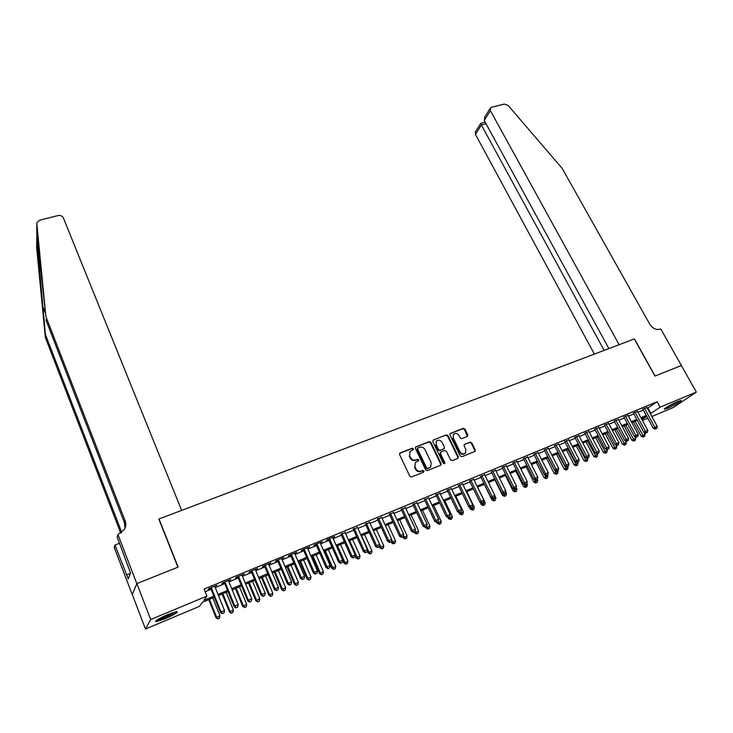 <?xml version="1.0" encoding="UTF-8"?>
<svg xmlns="http://www.w3.org/2000/svg" width="733" height="733" viewBox="0 0 733 733"><rect width="100%" height="100%" fill="white"/><g stroke="black" fill="none" stroke-linecap="round" stroke-linejoin="round"><path stroke-width="1.1" d="M413.403 448.724L412.212 448.202L400.145 452.902L399.567 454.552L409.802 476.248L411.515 477L423.61 472.134L423.995 470.98L422.804 470.449L421.246 471.081C418.937 471.722 417.114 470.925 415.785 468.68L414.933 466.866L415.364 462.56L418.589 460.755L418.68 459.82L417.489 459.298L415.941 459.912C413.632 460.544 411.809 459.747 410.489 457.511L409.637 455.715L410.049 451.482L413.311 449.65L413.403 448.724M413.018 449.86L412.991 449.146L411.799 448.623L399.577 453.406M423.592 472.144L423.573 471.374L421.246 471.081M418.286 460.965L418.259 460.223L415.941 459.912M668.056 408.089L664.492 409.243C662.568 409.362 671.73 404.048 677.704 401.602L681.223 400.465C680.719 401.757 676.33 404.304 668.056 408.089M165.264 618.679L155.964 621.685C154.636 621.016 158.585 618.634 167.793 614.556L177.001 611.588C178.284 612.284 174.372 614.648 165.264 618.679M467.315 436.474L467.819 434.889L464.933 429.034L463.283 428.301L450.062 433.588L449.943 434.889L460.251 455.999L461.918 456.732L475.131 451.317L475.259 449.97L471.75 442.851L470.091 442.109L464.236 444.555L464.108 445.884L465.849 449.43L465.492 453.021C463.476 454.533 461.653 454.112 460.012 451.757L453.223 437.876L453.544 434.376C455.56 432.837 457.392 433.24 459.05 435.594L460.187 437.894L461.845 438.627L467.315 436.474M136.805 583.642L177.927 567.168L158.814 519.037L181.647 510.397L63.395 217.976C62.323 215.969 60.537 215.172 58.035 215.566L39.738 220.138L36.998 222.447L36.842 223.739L45.877 316.427L125.105 520.778C126.177 523.738 125.939 526.642 124.372 529.473L117.931 534.522L136.805 583.642L132.261 594.619L136.879 583.615L178.137 567.085L159.024 518.955L634.329 338.958L654.945 376.084L681.342 365.51L696.35 392.091L673.178 407.575L651.857 416.518M136.879 583.615L150.677 619.513L206.908 596.085L203.783 600.373L213.853 596.158M647.367 408.327L657.107 401.721L204.086 589.048L206.908 596.085M657.107 401.721L660.121 407.191L696.35 392.091M430.857 442.338L429.181 441.596L415.529 447.057L415.4 448.367L425.662 469.88L427.366 470.632L441 465.024L441.138 463.668L430.857 442.338L430.427 442.759L428.75 442.017L415.409 447.231M433.35 439.965L446.36 434.898L448.028 435.64L458.327 456.769L457.804 458.391L452.252 460.626L450.566 459.884L446.379 451.244L444.702 450.502L440.991 451.968L440.46 453.599L444.812 462.615L444.72 463.568L443.263 463.238L432.8 441.578L433.35 439.965L446.36 434.898M214.861 586.638L217.078 585.191L208.823 588.617L208.291 589.35L210.701 588.361M228.54 580.967L230.73 579.537L222.557 582.927L221.998 583.679L224.38 582.689M242.064 575.359L244.236 573.948L236.154 577.292L235.55 578.062L237.904 577.082M255.451 569.816L257.595 568.414L249.596 571.731L248.954 572.51L251.291 571.538M268.69 564.328L270.807 562.944L262.9 566.224L262.222 567.012L264.531 566.05M281.784 558.903L283.882 557.529L276.048 560.772L275.342 561.57L277.624 560.626M294.739 553.534L296.81 552.178L289.068 555.385L288.326 556.191L290.58 555.257M307.558 548.229L309.601 546.882L301.941 550.052L301.171 550.877L303.398 549.952M320.239 542.97L322.263 541.641L314.686 544.775L313.88 545.609L316.088 544.692M332.791 537.775L334.789 536.446L327.294 539.552L326.451 540.395L328.641 539.497M345.216 532.625L341.056 534.348M357.502 527.531L353.352 529.253M369.661 522.492L365.51 524.214M381.701 517.507L377.55 519.23M393.612 512.569L389.47 514.291M405.413 507.685L401.263 509.398M417.086 502.847L412.945 504.57M428.64 498.064L424.499 499.778M440.075 493.318L435.943 495.032M451.4 488.627L447.267 490.34M462.615 483.982L458.482 485.695M473.72 479.382L469.596 481.095M484.715 474.828L480.591 476.542M495.6 470.32L491.476 472.025M506.375 465.849L502.261 467.562M517.049 461.433L512.935 463.137M527.623 457.053L523.518 458.757M538.095 452.71L533.99 454.414M548.467 448.413L544.362 450.117M558.738 444.161L554.643 445.856M568.909 439.947L564.822 441.642M578.997 435.769L574.901 437.464M588.975 431.627L584.888 433.322M598.87 427.531L594.784 429.226M608.665 423.472L604.588 425.158M618.377 419.45L614.309 421.136M627.998 415.464L623.93 417.15M637.527 411.506L633.468 413.201M205.158 591.733L211.077 589.286M215.227 587.554L224.756 583.605M228.907 581.883L238.28 577.998M242.44 576.275L251.666 572.446M255.826 570.723L264.906 566.957M269.066 565.225L278.009 561.524M282.159 559.801L290.964 556.145M295.124 554.423L303.783 550.831M307.942 549.109L316.473 545.572M320.623 543.849L329.025 540.368M333.176 538.636L341.441 535.209M345.6 533.487L353.737 530.115M357.887 528.392L365.904 525.066M370.055 523.344L377.944 520.073M382.085 518.35L389.855 515.134M394.006 513.412L401.657 510.241M405.798 508.519L413.33 505.394M417.471 503.681L424.893 500.602M429.025 498.889L436.337 495.856M440.469 494.143L447.661 491.156M451.794 489.442L458.876 486.501M463.009 484.788L469.981 481.902M474.114 480.188L480.985 477.339M485.109 475.625L491.87 472.822M495.994 471.117L502.655 468.35M506.769 466.646L513.338 463.925M517.452 462.211L523.912 459.536M528.017 457.832L534.384 455.193M538.489 453.489L544.756 450.887M548.861 449.182L555.037 446.626M559.132 444.922L565.216 442.402M569.312 440.707L575.304 438.224M579.391 436.529L585.291 434.073M589.378 432.388L595.187 429.978M599.264 428.283L604.991 425.91M609.068 424.215L614.703 421.878M618.771 420.192L624.324 417.883M628.392 416.197L633.862 413.934M637.921 412.248L643.317 410.013M646.964 407.594L642.914 409.28M132.325 594.591L145.473 629.015L150.677 619.513M647.807 418.222L642.41 420.485M214.32 597.313L202.363 602.315L199.394 606.393L145.473 629.015M641.934 419.606L646.68 416.371L641.384 418.589M637.316 420.284L631.846 422.575M627.778 424.279L622.225 426.606M618.157 428.31L612.513 430.665M608.436 432.378L602.709 434.77M598.632 436.474L592.823 438.911M588.736 440.625L582.836 443.089M578.74 444.803L572.748 447.313M568.661 449.027L562.577 451.565M558.473 453.287L552.297 455.871M548.192 457.584L541.925 460.214M537.82 461.927L531.452 464.594M527.339 466.316L520.879 469.019M516.756 470.742L510.195 473.491M506.072 475.213L499.411 477.998M495.288 479.73L488.517 482.561M484.394 484.284L477.522 487.161M473.39 488.893L466.417 491.816M462.285 493.538L455.193 496.507M451.061 498.238L443.868 501.253M439.727 502.985L432.424 506.036M428.274 507.777L420.861 510.874M416.711 512.614L409.179 515.766M405.028 517.498L397.378 520.705M393.227 522.437L385.457 525.698M381.307 527.43L373.409 530.738L380.848 547.056L383.79 545.801L376.368 529.501M369.258 532.47L361.241 535.832M357.081 537.564L348.945 540.972M344.785 542.713L336.511 546.177M332.351 547.918L323.949 551.436M319.79 553.177L311.259 556.741M307.1 558.482L298.432 562.11M294.272 563.86L285.467 567.544M281.298 569.284L272.355 573.023M268.196 574.773L259.106 578.575M254.947 580.316L245.711 584.174M241.551 585.924L232.169 589.845M228.009 591.586L218.48 595.572M650.327 413.733L660.121 407.191M218.013 594.426L227.542 590.441M231.701 588.7L241.084 584.778M245.243 583.037L254.47 579.18M258.639 577.439L267.719 573.646M271.879 571.905L280.831 568.167M284.99 566.426L293.796 562.752M297.955 561.011L306.623 557.382M310.783 555.651L319.313 552.077M323.473 550.346L331.875 546.827M336.035 545.095L344.299 541.641M348.459 539.9L356.604 536.501M360.755 534.76L368.772 531.407M372.923 529.675L380.821 526.376M384.972 524.636L392.741 521.392M396.892 519.66L404.543 516.463M408.693 514.722L416.225 511.579M420.375 509.847L427.788 506.741M431.929 505.01L439.241 501.958M443.373 500.227L450.575 497.221M454.707 495.49L461.79 492.53M465.922 490.798L472.904 487.885M477.036 486.162L483.908 483.285M488.031 481.563L494.802 478.731M498.916 477.009L505.587 474.224M509.701 472.51L516.27 469.761M520.384 468.039L526.844 465.345M530.958 463.623L537.326 460.965M541.43 459.243L547.698 456.622M551.802 454.909L557.978 452.325M562.083 450.612L568.167 448.074M572.253 446.36L578.245 443.859M582.341 442.146L588.242 439.681M592.328 437.977L598.137 435.539M602.214 433.835L607.941 431.444M612.018 429.74L617.662 427.385M621.731 425.681L627.283 423.362M631.351 421.658L636.821 419.377M640.88 417.682L646.277 415.428M647.935 408.098L650.895 413.494M618.405 419.441L628.612 438.471L626.193 439.507L615.766 420.101M410.022 451.51L409.637 455.715M415.519 460.315C413.21 460.956 411.396 460.159 410.077 457.923L409.225 456.128M415.382 462.541L414.933 466.866M420.824 471.475C418.516 472.125 416.692 471.328 415.364 469.074L414.511 467.269M440.67 465.272L440.698 464.071L430.427 442.759M417.993 447.918L417.608 449.054L426.615 467.92L427.806 468.451L430.747 466.866L431.196 462.523L425.03 449.668C423.72 447.46 421.915 446.663 419.624 447.286L417.993 447.918M417.361 448.468L417.187 449.476L417.608 449.054M430.271 467.315L427.366 468.845L426.185 468.323L417.187 449.476M457.85 458.372L457.868 457.172L447.579 436.062L445.921 435.329M440.295 452.527L440.02 454.011L444.372 463.018L444.812 462.615M444.4 463.778L444.372 463.018M442.054 442.329C440.377 439.947 438.508 439.543 436.465 441.129L436.135 444.647L438.517 449.576L440.194 450.319L444.308 448.569L444.436 447.24L442.054 442.329M436.382 441.211L436.135 444.647M444.152 448.706L439.754 450.731L438.077 449.989L435.695 445.068M453.461 434.449L453.223 437.876M465.034 453.434C463.018 454.936 461.185 454.515 459.554 452.169L452.774 438.307M474.773 451.565L474.792 450.383L471.282 443.263L469.624 442.53L464.621 444.28M467.361 436.447L464.475 429.474L462.825 428.741L449.934 433.762M208.758 599.64L216.061 617.809L219.973 615.729L212.808 597.945M209.436 599.356L216.602 617.168L217.948 618.964L219.515 618.13L218.168 618.707M219.973 615.729L219.515 618.13M217.948 618.964L216.061 617.809M210.518 587.912L220.477 612.568L221.045 611.899L211.232 587.619M222.64 613.484L224.023 612.889L222.64 613.484L221.045 611.899L224.49 610.424L214.677 586.189M220.477 612.568L222.411 613.75M224.023 612.889L224.49 610.424M175.26 611.899L169.873 615.079C164.192 617.791 159.941 619.385 157.137 619.871M159.821 618.313L172.347 612.797M156.303 620.448C159.748 619.687 164.458 617.873 170.432 615.014L176.232 611.679M679.051 401.07L666.077 407.621M670.264 405.184L674.571 403.013M665.417 408.07L679.812 400.795M36.989 234.844L36.732 238.427L45.409 334.413L121.77 532.488M45.877 316.427L36.769 233.424L36.842 223.739M45.409 334.413L45.336 337.409L120.753 533.212M124.977 528.255L124.491 522.84L45.794 319.643M36.732 238.427L36.659 247.662L45.336 337.409M117.931 534.522L117.179 537.152L130.511 572.894L128.266 578.905L114.944 545.022L114.247 547.469L132.261 594.619M119.534 543.272L114.944 545.022M36.659 247.662L36.668 247.048M119.369 542.841L118.416 543.694M130.337 573.362L126.699 574.8M681.351 365.52L655.082 376.029L634.466 338.903L619.11 344.721L490.414 110.683L484.238 120.45L608.894 348.596M490.414 110.683L490.368 108.108L491.687 107.22L504.331 104.068L508.161 105.479L562.22 168.462L649.823 324.298C652.682 328.549 656.163 330.162 660.259 329.135L660.763 328.952L681.388 365.492M604.148 350.392L481.37 124.995L475.442 134.377L475.424 131.858L480.802 123.309M594.371 354.094L475.442 134.377M480.995 123.236L481.37 124.995L486.061 123.785M490.304 108.209L484.742 117.051L484.238 120.45M222.145 594.042L229.475 612.082L233.387 610.003L226.195 592.346M222.859 593.739L230.052 611.423L231.362 613.228L232.938 612.394L231.601 612.962M233.387 610.003L232.938 612.394M231.362 613.228L229.475 612.082M235.394 588.498L242.742 606.411L246.664 604.331L239.444 586.803M236.145 588.178L243.356 605.742L244.639 607.547L246.215 606.713L244.886 607.281M246.664 604.331L246.215 606.713M244.639 607.547L242.742 606.411M248.505 583.01L255.881 600.803L259.794 598.724L252.555 581.315M249.293 582.68L256.523 600.125L257.778 601.93L259.345 601.097L258.034 601.656M259.794 598.724L259.345 601.097M257.778 601.93L255.881 600.803M261.47 577.586L268.874 595.26L272.786 593.18L265.52 575.881M262.295 577.237L269.552 594.564L270.77 596.369L272.337 595.535L271.045 596.094M272.786 593.18L272.337 595.535M270.77 596.369L268.874 595.26M224.197 582.249L234.184 606.732L234.789 606.044L224.949 581.938M236.374 607.63L237.739 607.043L236.374 607.63L234.789 606.044L238.207 604.588L228.357 580.527M234.184 606.732L236.127 607.895M237.739 607.043L238.207 604.588M237.73 576.642L247.754 600.959L248.395 600.254L238.518 576.321M249.953 601.839L251.3 601.262L249.953 601.839L248.395 600.254L251.767 598.824L241.881 574.919M247.754 600.959L249.696 602.114M251.3 601.262L251.767 598.824M251.107 571.108L261.168 595.251L261.846 594.536L251.932 570.76M263.385 596.112L264.723 595.535L263.385 596.112L261.846 594.536L265.181 593.116L255.267 569.385M261.168 595.251L263.11 596.396M264.723 595.535L265.181 593.116M264.347 565.619L274.435 589.598L275.15 588.874L265.209 565.262M276.671 590.441L277.99 589.882L276.671 590.441L275.15 588.874L278.448 587.472L268.507 563.897M274.435 589.598L276.387 590.734M277.99 589.882L278.448 587.472M274.307 572.207L281.729 589.763L285.641 587.692L278.357 570.512M275.159 571.85L282.443 589.057L283.625 590.871L285.192 590.038L283.918 590.587M285.641 587.692L285.192 590.038M283.625 590.871L281.729 589.763M277.44 560.195L287.556 584.009L288.307 583.276L278.338 559.829M289.81 584.842L291.12 584.283L289.81 584.842L288.307 583.276L291.578 581.883L281.6 558.473M287.556 584.009L289.517 585.136M291.12 584.283L291.578 581.883M287.006 566.893L294.446 584.338L298.358 582.268L291.056 565.198M287.895 566.527L295.197 583.615L296.352 585.429L297.919 584.595L296.654 585.136M298.358 582.268L297.919 584.595M296.352 585.429L294.446 584.338M290.396 554.835L300.548 578.484L301.327 577.732L291.331 554.45M302.811 579.299L304.103 578.749L302.811 579.299L301.327 577.732L304.561 576.358L294.556 553.113M300.548 578.484L302.5 579.592M304.103 578.749L304.561 576.358M299.577 561.634L307.035 578.96L310.948 576.889L303.627 559.939M300.493 561.249L307.814 578.227L308.941 580.041L310.508 579.217L309.253 579.748M310.948 576.889L310.508 579.217M308.941 580.041L307.035 578.96M303.215 549.521L313.394 573.014L314.21 572.253L304.186 549.127M315.676 573.811L316.958 573.27L315.676 573.811L314.21 572.253L317.407 570.888L307.374 547.808M313.394 573.014L315.346 574.113M316.958 573.27L317.407 570.888M312.011 556.429L319.496 573.637L323.409 571.575L316.06 554.734M312.964 556.035L320.303 572.904L321.402 574.709L322.969 573.884L321.723 574.415M323.409 571.575L322.969 573.884M321.402 574.709L319.496 573.637M315.905 544.271L326.103 567.608L326.955 566.829L316.903 543.859M328.402 568.387L329.667 567.846L328.402 568.387L326.955 566.829L330.116 565.482L320.055 542.548M326.103 567.608L328.063 568.698M329.667 567.846L330.116 565.482M324.325 551.28L331.82 568.377L335.732 566.316L328.375 549.585M325.305 550.868L332.663 567.626L333.726 569.431L335.293 568.606L334.065 569.138M335.732 566.316L335.293 568.606M333.726 569.431L331.82 568.377M328.448 539.076L338.683 562.248L339.562 561.469L329.484 538.645M340.992 563.017L342.247 562.486L340.992 563.017L339.562 561.469L342.687 560.131L344.024 563.164L347.937 561.102L340.552 544.482M332.608 537.353L342.687 560.131L342.247 562.486M338.683 562.248L340.634 563.329M337.519 545.755L344.895 562.403L346.288 563.906L345.93 564.208L347.497 563.393L346.288 563.906M347.937 561.102L347.497 563.393M345.93 564.208L344.024 563.164M340.872 533.936L351.125 556.952L352.032 556.155L341.935 533.496M353.453 557.703L354.69 557.181L353.453 557.703L352.032 556.155L355.129 554.844L345.023 532.213M351.125 556.952L353.086 558.024M354.69 557.181L355.129 554.844M355.001 555.541L356.101 558.005L360.013 555.953L352.61 539.442M349.614 540.697L358.016 559.041L359.573 558.225L358.373 558.738M360.013 555.953L359.573 558.225M358.016 559.041L356.101 558.005M353.159 528.841L363.44 551.711L364.383 550.904L354.259 528.392M365.776 552.444L367.004 551.922L365.776 552.444L364.383 550.904L367.444 549.603L357.319 527.119M363.44 551.711L365.401 552.774M367.004 551.922L367.444 549.603M367.187 550.969L368.058 552.902L371.961 550.85L364.548 534.439M361.58 535.686L368.983 552.123L370.339 553.617L369.973 553.928L371.53 553.113L370.339 553.617M371.961 550.85L371.53 553.113M369.973 553.928L368.058 552.902M365.327 523.802L375.626 546.525L376.597 545.709L366.445 523.344M377.981 547.249L379.19 546.726L377.981 547.249L376.597 545.709L379.63 544.417L369.478 522.088M375.626 546.525L377.587 547.569M379.19 546.726L379.63 544.417M379.245 546.433L379.896 547.844L380.848 547.056L382.186 548.55L381.801 548.87L383.368 548.046L382.186 548.55M383.79 545.801L383.368 548.046M381.801 548.87L379.896 547.844M377.367 518.817L387.684 541.394L388.682 540.56L378.521 518.341M390.048 542.099L391.248 541.586L390.048 542.099L388.682 540.56L391.688 539.286L381.517 517.104M387.684 541.394L389.644 542.429M391.248 541.586L391.688 539.286M391.092 541.714L391.605 542.841L395.508 540.798L388.069 524.599M391.578 539.845L393.914 543.538L393.52 543.859L395.078 543.034L393.914 543.538M395.508 540.798L395.078 543.034M393.52 543.859L391.605 542.841M389.278 513.888L399.622 536.309L400.649 535.475L390.46 513.393M401.996 537.005L403.187 536.501L401.996 537.005L400.649 535.475L403.626 534.21L393.429 512.165M399.622 536.309L401.583 537.335M403.187 536.501L403.626 534.21M402.719 536.849L403.205 537.894L407.099 535.85L399.65 519.752M403.407 535.337L405.523 538.572L405.12 538.892L406.678 538.077L405.523 538.572M407.099 535.85L406.678 538.077M405.12 538.892L403.205 537.894M401.079 509.004L411.433 531.278L412.496 530.435L402.289 508.5M413.824 531.956L414.997 531.462L413.824 531.956L412.496 530.435L415.437 529.18L405.221 507.282M411.433 531.278L413.403 532.295M414.997 531.462L415.437 529.18M414.209 531.956L414.686 532.992L418.58 530.949L411.112 514.96M415.116 530.866L417.013 533.651L416.601 533.981L418.158 533.166L417.013 533.651M418.58 530.949L418.158 533.166M416.601 533.981L414.686 532.992M412.752 504.167L423.133 526.303L424.215 525.451L413.989 503.653M425.534 526.972L426.698 526.477L425.534 526.972L424.215 525.451L427.128 524.205L416.894 502.453M423.133 526.303L425.094 527.311M426.698 526.477L427.128 524.205M425.571 527.109L426.056 528.136L429.95 526.102L422.465 510.205M426.707 526.422L428.393 528.786L427.971 529.116L429.529 528.301L428.393 528.786M429.95 526.102L429.529 528.301M427.971 529.116L426.056 528.136M424.315 499.384L434.706 521.374L435.814 520.512L425.571 498.852M437.115 522.024L438.27 521.539L437.115 522.024L435.814 520.512L438.701 519.285L428.448 497.661M434.706 521.374L436.676 522.372M438.27 521.539L438.701 519.285M436.831 522.308L437.317 523.325L441.202 521.291L433.707 505.504M438.032 521.722L439.663 523.967L439.232 524.297L440.78 523.49L439.663 523.967M441.202 521.291L440.78 523.49M439.232 524.297L437.317 523.325M435.75 494.638L446.168 516.499L447.304 515.62L437.042 494.106M448.587 517.141L449.723 516.655L448.587 517.141L447.304 515.62L450.154 514.41L439.892 492.924M446.168 516.499L448.129 517.489M449.723 516.655L450.154 514.41M447.881 517.361L448.459 518.57L452.343 516.536L444.839 500.841M449.228 517.012L450.822 519.193L450.374 519.532L451.931 518.717L450.822 519.193M452.343 516.536L451.931 518.717M450.374 519.532L448.459 518.57M447.084 489.946L457.511 511.671L458.666 510.782L448.394 489.406M459.939 512.294L461.066 511.817L459.939 512.294L458.666 510.782L461.497 509.582L451.216 488.242M457.511 511.671L459.472 512.651M461.066 511.817L461.497 509.582M458.739 512.285L459.499 513.851L463.375 511.826L455.862 496.232M460.297 512.303L461.863 514.474L461.414 514.813L462.963 513.998L461.863 514.474M463.375 511.826L462.963 513.998M461.414 514.813L459.499 513.851M458.299 485.301L468.744 506.888L469.926 505.999L459.637 484.751M471.182 507.502L472.299 507.025L471.182 507.502L469.926 505.999L472.721 504.808L462.431 483.597M468.744 506.888L470.705 507.859M472.299 507.025L472.721 504.808M469.496 507.263L470.43 509.188L474.306 507.163L466.784 491.66M471.246 507.63L472.803 509.792L472.345 510.131L473.894 509.325L472.803 509.792M474.306 507.163L473.894 509.325M472.345 510.131L470.43 509.188M469.404 480.711L479.858 502.151L481.068 501.253L470.769 480.142M482.314 502.756L483.413 502.288L482.314 502.756L481.068 501.253L483.835 500.08L473.527 478.997M479.858 502.151L481.828 503.113M483.413 502.288L483.835 500.08M480.142 502.288L481.251 504.57L485.127 502.545L477.595 487.133M482.094 503.003L483.643 505.156L483.166 505.504L484.715 504.698L483.643 505.156M485.127 502.545L484.715 504.698M483.166 505.504L481.251 504.57M480.399 476.157L490.872 497.469L492.1 496.562L481.783 475.58M493.327 498.055L494.427 497.588L493.327 498.055L492.1 496.562L494.848 495.398L484.522 474.443M490.872 497.469L493.172 499.109L495.847 497.973L494.766 495.792M494.427 497.588L494.848 495.398M484.284 484.339L491.971 499.988L493.172 499.109L494.372 500.566L493.886 500.914L495.435 500.108L494.372 500.566M495.847 497.973L495.435 500.108M493.886 500.914L491.971 499.988M491.284 471.64L501.775 492.833L503.03 491.916L492.695 471.062M504.24 493.41L505.33 492.942L504.24 493.41L503.03 491.916L505.743 490.753L495.407 469.935M501.775 492.833L503.736 493.776M505.33 492.942L505.743 490.753M494.894 479.895L502.591 495.453L506.457 493.437L505.568 491.651M503.314 493.575L504.991 496.021L504.506 496.378L506.054 495.572L504.991 496.021M506.457 493.437L506.054 495.572M504.506 496.378L502.591 495.453M502.068 467.178L512.569 488.233L513.842 487.308L503.507 466.582M515.042 488.801L516.114 488.343L515.042 488.801L513.842 487.308L516.536 486.162L506.191 465.473M512.569 488.233L514.529 489.168M516.114 488.343L516.536 486.162M505.394 475.497L513.1 490.963L516.967 488.957L516.27 487.555M513.705 488.774L515.519 491.522L515.015 491.88L516.563 491.073L515.519 491.522M516.967 488.957L516.563 491.073M515.015 491.88L513.1 490.963M512.752 462.752L523.261 483.679L524.553 482.754L514.209 462.156M525.744 484.238L526.807 483.78L525.744 484.238L524.553 482.754L527.219 481.618L516.866 461.057M523.261 483.679L525.222 484.614M526.807 483.78L527.219 481.618M515.803 471.145L523.518 486.52L527.384 484.504L526.862 483.478M523.994 484.027L525.946 487.06L525.433 487.418L526.981 486.62L525.946 487.06M527.384 484.504L526.981 486.62M525.433 487.418L523.518 486.52M523.325 458.382L533.844 479.18L535.163 478.237L524.801 457.768M536.336 479.721L537.39 479.272L536.336 479.721L535.163 478.237L537.802 477.119L527.439 456.677M533.844 479.18L535.805 480.097M537.39 479.272L537.802 477.119M526.12 466.829L533.835 482.112L537.692 480.106L537.307 479.336M534.183 479.336L536.272 482.644L535.75 483.01L537.298 482.204L536.272 482.644M537.692 480.106L537.298 482.204M535.75 483.01L533.835 482.112M533.798 454.039L544.326 474.718L545.673 473.765L535.301 453.415M546.827 475.25L547.872 474.801L546.827 475.25L545.673 473.765L548.284 472.657L537.903 452.343M544.326 474.718L546.287 475.625M547.872 474.801L548.284 472.657M536.327 462.55L544.06 477.742L547.918 475.744L547.551 475.03M537.784 461.946L546.497 478.273L545.975 478.631L547.514 477.834L546.497 478.273M547.918 475.744L547.514 477.834M545.975 478.631L544.06 477.742M544.17 449.741L554.716 470.293L556.072 469.34L545.691 449.118M557.217 470.815L558.253 470.375L557.217 470.815L556.072 469.34L558.656 468.24L548.275 448.046M554.716 470.293L556.677 471.2M558.253 470.375L558.656 468.24M546.452 458.317L554.185 473.417L558.033 471.42L557.694 470.76M547.927 457.704L556.631 473.939L556.1 474.306L557.639 473.509L556.631 473.939M558.033 471.42L557.639 473.509M556.1 474.306L554.185 473.417M554.45 445.49L564.996 465.913L566.38 464.96L555.99 444.849M567.516 466.426L568.533 465.986L567.516 466.426L566.38 464.96L568.936 463.87L558.546 443.795M564.996 465.913L566.957 466.811M568.533 465.986L568.936 463.87M556.475 454.121L564.218 469.138L568.066 467.141L567.718 466.481M557.969 453.498L566.673 469.642L566.133 470.009L567.672 469.212L566.673 469.642M568.066 467.141L567.672 469.212M566.133 470.009L564.218 469.138M564.63 441.275L575.185 461.579L576.587 460.617L566.188 440.625M577.705 462.083L578.722 461.643L577.705 462.083L576.587 460.617L579.125 459.536L568.726 439.58M575.185 461.579L577.146 462.468M578.722 461.643L579.125 459.536M566.407 449.961L574.159 464.896L577.998 462.899L577.659 462.248M567.919 449.329L576.614 465.391L576.065 465.757L577.604 464.96L576.614 465.391M577.998 462.899L577.604 464.96M576.065 465.757L574.159 464.896M574.709 437.097L585.273 457.282L586.693 456.311L576.294 436.447M587.802 457.777L588.81 457.346L587.802 457.777L586.693 456.311L589.204 455.239L578.804 435.402M585.273 457.282L587.234 458.162M588.81 457.346L589.204 455.239M576.248 445.847L583.999 460.691L587.839 458.702L587.5 458.052M577.778 445.206L586.464 461.176L585.914 461.552L587.445 460.755L586.464 461.176M587.839 458.702L587.445 460.755M585.914 461.552L583.999 460.691M584.705 432.965L595.269 453.031L596.708 452.05L586.299 432.296M597.807 453.507L598.797 453.086L597.807 453.507L596.708 452.05L599.2 450.987L588.782 431.27M595.269 453.031L597.23 453.901M598.797 453.086L599.2 450.987M585.997 441.761L593.757 456.522L597.587 454.542L597.248 453.892M587.554 441.119L596.231 456.998L595.672 457.374L597.203 456.586L596.231 456.998M597.587 454.542L597.203 456.586M595.672 457.374L593.757 456.522M594.6 428.86L605.174 448.816L606.631 447.826L596.213 428.191M607.712 449.283L608.702 448.862L607.712 449.283L606.631 447.826L609.096 446.782L598.678 427.174M605.174 448.816L607.126 449.677M608.702 448.862L609.096 446.782M595.663 437.72L603.424 452.398L607.254 450.419L606.777 449.521M597.23 437.06L605.907 452.857L605.339 453.241L606.869 452.444L605.907 452.857M607.254 450.419L606.869 452.444M605.339 453.241L603.424 452.398M604.404 424.801L614.978 444.638L616.453 443.648L606.035 424.123M617.525 445.096L618.505 444.684L617.525 445.096L616.453 443.648L618.899 442.613L608.472 423.115M614.978 444.638L616.939 445.499M618.505 444.684L618.899 442.613M605.238 433.716L613.008 448.303L616.829 446.324L616.215 445.178M606.823 433.047L615.491 448.761L614.914 449.146L616.444 448.349L615.491 448.761M616.829 446.324L616.444 448.349M614.914 449.146L613.008 448.303M627.256 440.954L628.218 440.542L627.256 440.954L626.193 439.507L624.699 440.506L614.117 420.779M624.699 440.506L626.651 441.348M628.218 440.542L628.612 438.471M614.73 429.74L622.5 444.253L626.312 442.274L625.561 440.881M616.334 429.071L624.983 444.693L624.406 445.078L625.936 444.29L624.983 444.693M626.312 442.274L625.936 444.29M624.406 445.078L622.5 444.253M623.737 416.793L634.329 436.401L635.841 435.402L625.405 416.106M636.885 436.841L637.847 436.437L636.885 436.841L635.841 435.402L638.241 434.385L627.805 415.116M634.329 436.401L636.281 437.244M637.847 436.437L638.241 434.385M624.131 425.809L631.901 440.231L635.713 438.261L634.824 436.621M625.753 425.131L634.402 440.67L633.807 441.055L635.337 440.267L634.402 440.67M635.713 438.261L635.337 440.267M633.807 441.055L631.901 440.231M633.275 412.853L643.867 432.342L645.397 431.334L634.961 412.148M646.433 432.772L647.386 432.369L646.433 432.772L645.397 431.334L647.77 430.326L637.334 411.167M643.867 432.342L645.819 433.176M647.386 432.369L647.77 430.326M633.449 421.906L641.228 436.254L645.031 434.284L644.014 432.406M635.09 421.218L643.73 436.685L643.134 437.07L644.655 436.282L643.73 436.685M645.031 434.284L644.655 436.282M643.134 437.07L641.228 436.254M642.731 408.941L653.323 428.319L654.862 427.302L644.426 408.226M655.888 428.741L656.832 428.338L655.888 428.741L654.862 427.302L657.217 426.304L646.781 407.255M653.323 428.319L655.275 429.144M656.832 428.338L657.217 426.304M457.868 457.172L458.327 456.769M459.554 452.169L460.012 451.757M469.624 442.53L470.091 442.109M471.282 443.263L471.75 442.851M474.792 450.383L475.259 449.97M462.825 428.741L463.283 428.301M464.475 429.474L464.933 429.034M467.361 435.31L467.819 434.889M42.67 306.119L45.08 312.331M124.491 522.84L125.105 520.778M480.821 123.281L485.182 122.164"/></g></svg>
